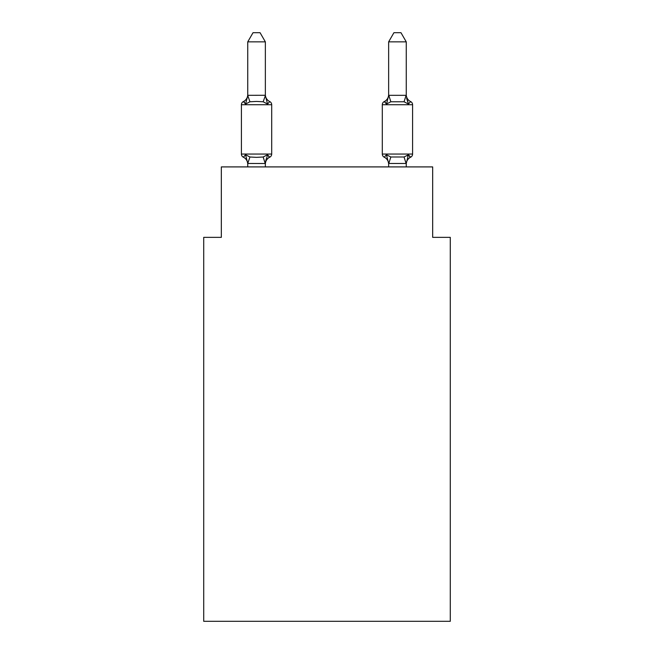<?xml version="1.0" encoding="UTF-8"?>
<svg xmlns="http://www.w3.org/2000/svg" width="654" height="654" viewBox="0 0 654 654"><rect width="100%" height="100%" fill="white"/><g stroke="black" fill="none" stroke-linecap="round" stroke-linejoin="round"><path stroke-width="0.98" d="M450.287 621.3L450.287 237.353L432.67 237.353L432.67 166.909L221.33 166.909L221.33 237.353L203.713 237.353L203.713 621.3L450.287 621.3M407.409 155.914L408.456 154.736L410.614 157.213A3.523 3.523 0 0 0 412.592 154.05A3.523 3.523 0 0 1 410.614 157.213L409.608 156.731L410.614 157.213A3.523 3.523 0 0 0 412.592 154.05A3.523 3.523 0 0 1 410.614 157.213A3.523 3.523 0 0 0 412.592 154.05A3.523 3.523 0 0 1 410.614 157.213L409.608 156.731L410.614 157.213A3.523 3.523 0 0 0 412.592 154.05A3.523 3.523 0 0 1 410.614 157.213A3.523 3.523 0 0 0 412.592 154.05A3.523 3.523 0 0 1 410.614 157.213L409.608 156.731L410.614 157.213A3.523 3.523 0 0 0 412.592 154.05A3.523 3.523 0 0 1 410.614 157.213A3.523 3.523 0 0 0 412.592 154.05A3.523 3.523 0 0 1 410.614 157.213L409.608 156.731L410.614 157.213A3.523 3.523 0 0 0 412.592 154.05A3.523 3.523 0 0 1 410.614 157.213A3.523 3.523 0 0 0 412.592 154.05A3.523 3.523 0 0 1 410.614 157.213L409.608 156.731L410.614 157.213A3.523 3.523 0 0 0 412.592 154.05A3.523 3.523 0 0 1 410.614 157.213A3.523 3.523 0 0 0 412.592 154.05A3.523 3.523 0 0 1 410.614 157.213L409.608 156.731L410.614 157.213A3.523 3.523 0 0 0 412.592 154.05A3.523 3.523 0 0 1 410.614 157.213A3.523 3.523 0 0 0 412.592 154.05A3.523 3.523 0 0 1 410.614 157.213L409.608 156.731L410.614 157.213A3.523 3.523 0 0 0 412.592 154.05A3.523 3.523 0 0 1 410.614 157.213A3.523 3.523 0 0 0 412.592 154.05A3.523 3.523 0 0 1 410.614 157.213L409.608 156.731M388.639 95.32L406.257 95.32L406.257 41.856L388.639 41.856L388.639 95.639L386.44 104.043L384.282 101.566L386.44 104.043L387.266 101.256L386.44 104.043L387.266 101.256L386.44 104.043L387.266 101.256L386.44 104.043L387.266 101.256L386.44 104.043L387.266 101.256L386.44 104.043L387.266 101.256L386.44 104.043L387.266 101.256L386.44 104.043L387.266 101.256L386.44 104.043L390.839 101.779L404.058 101.779L408.456 104.043L406.616 98.288L408.456 104.043L410.614 101.566L408.456 104.043L406.616 98.288L408.456 104.043L410.614 101.566L408.456 104.043L410.614 101.566L408.456 104.043L406.616 98.288L408.456 104.043L410.614 101.566L408.456 104.043L410.614 101.566L408.456 104.043L406.616 98.288L408.456 104.043L410.614 101.566L408.456 104.043L410.614 101.566L408.456 104.043L406.616 98.288L408.456 104.043L410.614 101.566L408.456 104.043L410.614 101.566L408.456 104.043L406.616 98.288L408.456 104.043L410.614 101.566L408.456 104.043L410.614 101.566L408.456 104.043L406.616 98.288L408.456 104.043L410.614 101.566L408.456 104.043L410.614 101.566L408.456 104.043L406.616 98.288L408.456 104.043L410.614 101.566A3.523 3.523 0 0 1 412.592 104.73L412.592 154.05A3.523 3.523 0 0 1 410.614 157.213A3.523 3.523 0 0 0 412.592 154.05L382.304 154.05A3.523 3.523 0 0 0 384.282 157.213L386.44 154.736L384.282 157.213A7.75 7.75 0 0 1 388.639 164.187L388.639 163.14L388.639 164.187A7.75 7.75 0 0 0 384.282 157.213L386.44 154.736L384.282 157.213A7.75 7.75 0 0 1 388.639 164.187A7.75 7.75 0 0 0 384.282 157.213L386.44 154.736L384.282 157.213A7.75 7.75 0 0 1 388.639 164.187A7.75 7.75 0 0 0 384.282 157.213L386.44 154.736L384.282 157.213A7.75 7.75 0 0 1 388.639 164.187A7.75 7.75 0 0 0 384.282 157.213L386.44 154.736L384.282 157.213A7.75 7.75 0 0 1 388.639 164.187A7.75 7.75 0 0 0 384.282 157.213L386.44 154.736L384.282 157.213A7.75 7.75 0 0 1 388.639 164.187A7.75 7.75 0 0 0 384.282 157.213L386.44 154.736L384.282 157.213A7.75 7.75 0 0 1 388.639 164.187A7.75 7.75 0 0 0 384.282 157.213L386.44 154.736L384.282 157.213A7.75 7.75 0 0 1 388.639 164.187A7.75 7.75 0 0 0 384.282 157.213L386.44 154.736L384.282 157.213L386.44 154.736L384.282 157.213L386.44 154.736L390.839 157.001L404.058 157.001L408.456 154.736L410.614 157.213L408.456 154.736L410.614 157.213L408.456 154.736L410.614 157.213L408.456 154.736L410.614 157.213L408.456 154.736L410.614 157.213L408.456 154.736L410.614 157.213L408.456 154.736L410.614 157.213L408.456 154.736L410.614 157.213L408.456 154.736L406.257 163.459L388.639 163.459L386.44 154.736M386.44 104.043L384.282 101.566L386.44 104.043L384.282 101.566L386.44 104.043L384.282 101.566L386.44 104.043L384.282 101.566L386.44 104.043L384.282 101.566L386.44 104.043L384.282 101.566L386.44 104.043L384.282 101.566L386.44 104.043L384.282 101.566L385.288 102.049M406.257 164.187L406.257 164.187A7.75 7.75 0 0 1 410.614 157.213M388.639 94.601L388.639 94.601A7.75 7.75 0 0 1 384.282 101.566A3.523 3.523 0 0 0 382.304 104.73L382.304 154.05M247.743 164.187L247.743 164.187A7.75 7.75 0 0 0 243.386 157.213A3.523 3.523 0 0 1 241.408 154.05A3.523 3.523 0 0 0 243.386 157.213L245.544 154.736L243.386 157.213A3.523 3.523 0 0 1 241.408 154.05A3.523 3.523 0 0 0 243.386 157.213L245.544 154.736L243.386 157.213A3.523 3.523 0 0 1 241.408 154.05A3.523 3.523 0 0 0 243.386 157.213A3.523 3.523 0 0 1 241.408 154.05A3.523 3.523 0 0 0 243.386 157.213A3.523 3.523 0 0 1 241.408 154.05A3.523 3.523 0 0 0 243.386 157.213L245.544 154.736L243.386 157.213A3.523 3.523 0 0 1 241.408 154.05A3.523 3.523 0 0 0 243.386 157.213L245.544 154.736L243.386 157.213A3.523 3.523 0 0 1 241.408 154.05A3.523 3.523 0 0 0 243.386 157.213L245.544 154.736L243.386 157.213A3.523 3.523 0 0 1 241.408 154.05A3.523 3.523 0 0 0 243.386 157.213A3.523 3.523 0 0 1 241.408 154.05A3.523 3.523 0 0 0 243.386 157.213A3.523 3.523 0 0 1 241.408 154.05A3.523 3.523 0 0 0 243.386 157.213A3.523 3.523 0 0 1 241.408 154.05A3.523 3.523 0 0 0 243.386 157.213L245.544 154.736L243.386 157.213A3.523 3.523 0 0 1 241.408 154.05A3.523 3.523 0 0 0 243.386 157.213L245.544 154.736L243.386 157.213A3.523 3.523 0 0 1 241.408 154.05A3.523 3.523 0 0 0 243.386 157.213L245.544 154.736L243.386 157.213A3.523 3.523 0 0 1 241.408 154.05A3.523 3.523 0 0 0 243.386 157.213A3.523 3.523 0 0 1 241.408 154.05A3.523 3.523 0 0 0 243.386 157.213A3.523 3.523 0 0 1 241.408 154.05A3.523 3.523 0 0 0 243.386 157.213L245.544 154.736L243.386 157.213L245.544 154.736L243.386 157.213L245.544 154.736L243.386 157.213L245.544 154.736L243.386 157.213L245.544 154.736L249.942 157.001L256.548 157.352L263.161 157.001L267.56 154.736L269.718 157.213L268.712 156.731M265.361 41.856L247.743 41.856L253.033 32.7L260.071 32.7L265.361 41.856L265.361 95.639L267.56 104.043L269.718 101.566A3.523 3.523 0 0 1 271.696 104.73A3.523 3.523 0 0 0 269.718 101.566L267.56 104.043L269.718 101.566A3.523 3.523 0 0 1 271.696 104.73A3.523 3.523 0 0 0 269.718 101.566L267.56 104.043L263.161 101.779L256.548 101.427L249.942 101.779L245.544 104.043L243.386 101.566L244.392 102.049M265.361 95.639L263.161 101.779M265.361 163.279L266.186 158.996L265.213 163.508L247.743 163.459L245.544 154.736M265.361 164.187A7.75 7.75 0 0 1 269.718 157.213L267.56 154.736L269.718 157.213A3.523 3.523 0 0 0 271.696 154.05L271.696 104.73A3.523 3.523 0 0 0 269.718 101.566L267.56 104.043L269.718 101.566A3.523 3.523 0 0 1 271.696 104.73A3.523 3.523 0 0 0 269.718 101.566A3.523 3.523 0 0 1 271.696 104.73A3.523 3.523 0 0 0 269.718 101.566L267.56 104.043L269.718 101.566A3.523 3.523 0 0 1 271.696 104.73A3.523 3.523 0 0 0 269.718 101.566A3.523 3.523 0 0 1 271.696 104.73A3.523 3.523 0 0 0 269.718 101.566L267.56 104.043L269.718 101.566A3.523 3.523 0 0 1 271.696 104.73A3.523 3.523 0 0 0 269.718 101.566A3.523 3.523 0 0 1 271.696 104.73A3.523 3.523 0 0 0 269.718 101.566L267.56 104.043L269.718 101.566A3.523 3.523 0 0 1 271.696 104.73A3.523 3.523 0 0 0 269.718 101.566A3.523 3.523 0 0 1 271.696 104.73A3.523 3.523 0 0 0 269.718 101.566L267.56 104.043L269.718 101.566A3.523 3.523 0 0 1 271.696 104.73A3.523 3.523 0 0 0 269.718 101.566A3.523 3.523 0 0 1 271.696 104.73A3.523 3.523 0 0 0 269.718 101.566L267.56 104.043L269.718 101.566A3.523 3.523 0 0 1 271.696 104.73A3.523 3.523 0 0 0 269.718 101.566A3.523 3.523 0 0 1 271.696 104.73A3.523 3.523 0 0 0 269.718 101.566L267.56 104.043L269.718 101.566A3.523 3.523 0 0 1 271.696 104.73A3.523 3.523 0 0 0 269.718 101.566A3.523 3.523 0 0 1 271.696 104.73L241.408 104.73A3.523 3.523 0 0 1 243.386 101.566L245.544 104.043L243.386 101.566A7.75 7.75 0 0 0 247.743 94.601M247.743 41.856L247.743 95.32L265.213 95.28M247.743 95.5L249.942 101.779M388.639 166.909L388.639 163.14M241.408 104.73L241.408 154.05L271.696 154.05M265.361 166.909L265.361 163.459M249.942 157.001L247.743 163.459L247.743 166.909M267.56 154.736L265.361 163.14M245.544 104.043L247.743 95.639M265.361 94.601A7.75 7.75 0 0 0 269.718 101.566M406.257 166.909L406.257 163.459M410.614 101.566A7.75 7.75 0 0 1 406.257 94.601M408.456 104.043L406.257 95.639M388.639 41.856L393.929 32.7L400.967 32.7L406.257 41.856M263.161 157.001L265.213 163.508M412.592 104.73L382.304 104.73M406.109 163.508L404.058 157.001M388.787 163.508L390.839 157.001M404.058 101.779L406.109 95.28M390.839 101.779L388.787 95.28"/></g></svg>
